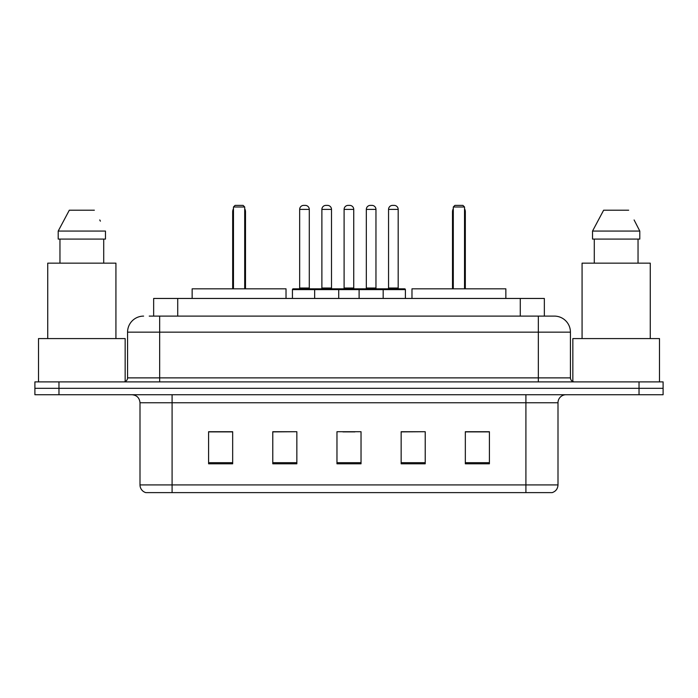 <?xml version="1.0" encoding="UTF-8"?>
<svg xmlns="http://www.w3.org/2000/svg" width="698" height="698" viewBox="0 0 698 698"><rect width="100%" height="100%" fill="white"/><g stroke="black" fill="none" stroke-linecap="round" stroke-linejoin="round"><path stroke-width="1.05" d="M149.232 316.107L159.659 316.107L149.232 316.107L153.656 316.107L153.656 298.456L544.344 298.456L544.344 316.107M143.614 316.107A16.045 16.045 0 0 0 127.568 332.152L127.568 377.88A4.013 4.013 0 0 1 123.555 381.893M554.387 316.107A16.045 16.045 0 0 1 570.432 332.152L159.659 332.152L159.659 316.107L554.142 316.107M570.432 332.152L570.432 377.88C570.676 380.323 572.011 381.658 574.445 381.893M58.972 381.893L34.9 381.893L34.9 388.315L58.972 388.315L34.9 388.315L34.9 394.728L58.972 394.728L58.972 388.315L639.028 388.315L58.972 388.315L58.972 381.893L639.028 381.893L639.028 388.315L663.1 388.315L639.028 388.315L639.028 394.728L58.972 394.728M639.028 394.728L663.1 394.728L663.1 381.893L639.028 381.893M557.999 484.909C557.781 488.757 555.852 491.322 552.223 492.614L525.908 492.614L525.908 484.909L557.999 484.909L557.999 402.755A8.027 8.027 0 0 1 566.026 394.728M525.908 492.614L145.777 492.614A8.027 8.027 0 0 1 140.001 484.909L140.001 402.755C139.521 397.877 136.852 395.208 131.974 394.728M489.403 463.812L489.403 431.713L465.33 431.713L465.33 463.812L489.403 463.812M425.222 463.812L425.222 431.713L401.149 431.713L401.149 463.812L425.222 463.812M232.67 463.812L232.67 431.713L208.597 431.713L208.597 463.812L232.67 463.812M296.851 463.812L296.851 431.713L272.778 431.713L272.778 463.812L296.851 463.812M361.032 463.812L361.032 431.713L336.968 431.713L336.968 463.812L361.032 463.812M296.851 431.713L272.778 431.879L296.851 431.713M425.222 431.713L401.149 431.879L425.222 431.713M342.901 431.879L354.933 431.879M232.67 431.879L208.597 431.879M489.403 431.879L465.33 431.879M125.16 381.562L125.16 338.574L38.512 338.574L38.512 381.893M115.929 338.574L115.929 263.155L47.734 263.155L47.734 338.574M103.714 239.082L103.714 263.155L103.714 239.082M58.204 231.064L69.311 210.203L58.204 231.064L58.204 239.082L105.468 239.082L105.468 231.064L58.204 231.064M100.399 221.153L99.762 219.949M59.958 239.082L59.958 263.155M94.361 210.203L69.311 210.203M286.023 298.456L286.023 288.824L192.151 288.824L192.151 298.456M233.472 206.992L235.078 205.387L243.096 205.387L244.701 206.992L233.472 206.992L233.472 288.824M244.701 206.992L244.701 288.824M245.504 288.824L245.504 211.808A6.422 6.422 0 0 0 244.701 208.702M232.67 288.824L232.67 211.808L233.472 211.808M659.488 381.893L659.488 338.574L572.84 338.574L572.84 381.562M650.266 338.574L650.266 263.155L582.071 263.155L582.071 338.574M634.726 221.153L639.796 231.064L592.532 231.064L603.639 210.203L592.532 231.064L592.532 239.082L639.796 239.082L639.796 231.064L639.796 239.082M639.796 231.064L634.098 219.949M594.286 239.082L594.286 263.155M638.042 263.155L638.042 239.082M628.689 210.203L603.639 210.203M505.849 298.456L505.849 288.824L411.977 288.824L411.977 298.456M453.299 206.992L454.904 205.387L462.922 205.387L464.528 206.992L453.299 206.992L453.299 288.824M464.528 206.992L464.528 288.824M465.33 288.824L465.33 211.808A6.422 6.422 0 0 0 464.528 208.702M452.496 288.824L452.496 211.808L453.299 211.808M382.138 288.824L404.596 288.824A0.803 0.803 0 0 1 405.398 289.626L314.658 289.626A0.803 0.803 0 0 1 315.461 288.824L337.928 288.824A0.803 0.803 0 0 1 338.731 289.626L338.731 298.456M331.506 209.4L321.883 209.4A4.013 4.013 0 0 1 325.896 205.387L327.502 205.387A4.013 4.013 0 0 1 331.506 209.4L331.506 288.021A0.803 0.803 0 0 0 332.309 288.824M321.883 209.4L321.883 288.021A0.803 0.803 0 0 1 321.08 288.824M315.461 288.824L293.239 288.824A0.803 0.803 0 0 0 292.436 289.626L314.658 289.626L314.658 298.456M359.112 298.456L359.112 289.626A0.803 0.803 0 0 1 359.915 288.824L382.373 288.824A0.803 0.803 0 0 1 383.176 289.626L383.176 298.456M375.96 209.4L366.328 209.4A4.013 4.013 0 0 1 370.341 205.387L371.947 205.387A4.013 4.013 0 0 1 375.96 209.4L375.96 288.021A0.803 0.803 0 0 0 376.763 288.824M366.328 209.4L366.328 288.021A0.803 0.803 0 0 1 365.525 288.824M316.508 289.626A0.803 0.803 0 0 0 315.705 288.824M299.66 209.4A4.013 4.013 0 0 1 303.674 205.387L305.279 205.387A4.013 4.013 0 0 1 309.284 209.4L299.66 209.4L299.66 288.021A0.803 0.803 0 0 1 298.857 288.824M309.284 209.4L309.284 288.021A0.803 0.803 0 0 0 310.087 288.824M292.436 289.626L292.436 298.456M360.953 289.626A0.803 0.803 0 0 0 360.151 288.824M337.684 288.824L359.915 288.824M344.105 209.4A4.013 4.013 0 0 1 348.119 205.387L349.724 205.387A4.013 4.013 0 0 1 353.738 209.4L344.105 209.4L344.105 288.021A0.803 0.803 0 0 1 343.303 288.824M353.738 209.4L353.738 288.021A0.803 0.803 0 0 0 354.532 288.824M388.55 209.4A4.013 4.013 0 0 1 392.564 205.387L394.169 205.387A4.013 4.013 0 0 1 398.183 209.4L388.55 209.4L388.55 288.021A0.803 0.803 0 0 1 387.748 288.824M398.183 209.4L398.183 288.021A0.803 0.803 0 0 0 398.986 288.824M405.398 289.626L405.398 298.456M177.72 316.107L177.72 298.456M520.28 316.107L520.28 298.456M159.659 381.893L159.659 332.152L127.568 332.152M127.568 377.88L570.432 377.88M538.341 316.107L538.341 381.893M525.908 394.728L525.908 402.755L140.001 402.755M557.999 402.755L525.908 402.755L525.908 484.909L172.092 484.909L172.092 492.614M140.001 484.909L172.092 484.909L172.092 394.728M361.032 462.695L336.968 462.695M296.851 462.695L272.778 462.695M232.67 462.695L208.597 462.695M425.222 462.695L401.149 462.695M489.403 462.695L465.33 462.695M244.701 211.808L245.504 211.808M464.528 211.808L465.33 211.808M321.883 288.021L331.506 288.021M366.328 288.021L375.96 288.021M299.66 288.021L309.284 288.021M344.105 288.021L353.738 288.021M388.55 288.021L398.183 288.021M233.472 208.702A6.422 6.422 0 0 0 232.67 211.808M453.299 208.702A6.422 6.422 0 0 0 452.496 211.808"/></g></svg>
